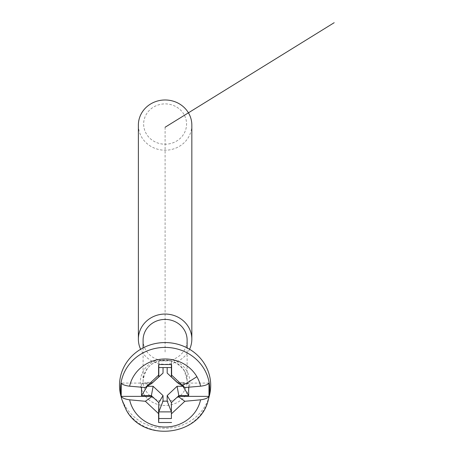 <?xml version="1.0" encoding="UTF-8"?>
<svg xmlns="http://www.w3.org/2000/svg" width="454" height="454" viewBox="0 0 454 454"><rect width="100%" height="100%" fill="white"/><g stroke="black" fill="none" stroke-linecap="round" stroke-linejoin="round"><path stroke-width="0.34" stroke-dasharray="2.27 1.7" d="M147.238 386.297L147.244 382.393L153.129 382.393M182.973 386.297L182.968 382.393L177.083 382.393M171.396 367.558L158.815 367.558M188.688 387.279L188.688 383.812L182.968 382.393M188.688 383.812L179.171 383.812M208.982 383.074L178.042 383.074M151.04 383.812L141.517 383.812L147.244 382.393M141.517 383.812L141.517 387.279M171.396 364.528L171.396 360.907L171.589 364.528M152.169 383.074L121.229 383.074M171.396 360.907L158.815 360.907L158.815 364.528M158.815 360.907L158.622 364.528M209.368 395.718A45.599 42.852 0 0 1 170.954 427.912A45.599 42.852 0 0 1 125.088 405.961A45.599 42.852 0 0 1 120.843 395.718M143.089 340.103A22.013 20.685 180 0 0 145.785 350.017A22.013 20.685 180 0 0 170.551 360.141A22.013 20.685 180 0 0 187.116 340.103M189.579 349.268A26.729 25.118 0 0 1 166.26 364.267A26.729 25.118 0 0 1 141.648 351.209A26.729 25.118 0 0 1 140.627 349.268M138.374 125.094A26.729 25.118 180 0 0 141.648 137.136A26.729 25.118 180 0 0 171.72 149.434A26.729 25.118 180 0 0 191.838 125.094M183.938 114.385A21.457 20.163 180 0 0 154.814 106.355A21.457 20.163 180 0 0 146.273 133.72A21.457 20.163 180 0 0 175.392 141.75A21.457 20.163 180 0 0 183.938 114.385M165.103 127.239L165.103 353.24M208.397 399.389A44.6 41.91 0 0 1 170.829 430.88A44.6 41.91 0 0 1 125.962 409.412A44.6 41.91 0 0 1 121.808 399.389M186.855 371.026A24.783 23.29 180 0 0 153.225 361.753A24.783 23.29 180 0 0 143.356 393.357A24.783 23.29 180 0 0 176.986 402.63A24.783 23.29 180 0 0 186.855 371.026M184.426 370.804A22.013 20.685 180 0 0 159.66 360.68A22.013 20.685 180 0 0 143.089 380.724A22.013 20.685 180 0 0 145.785 390.639A22.013 20.685 180 0 0 170.551 400.763A22.013 20.685 180 0 0 187.116 380.724A22.013 20.685 180 0 0 184.426 370.804M143.089 347.895L143.089 380.724C144.781 370.566 148.963 364.426 155.637 362.303C163.627 358.966 175.25 358.331 184.483 371.049L187.116 380.724L187.116 347.895"/><path stroke-width="0.68" d="M179.171 383.812L177.083 382.393L167.18 373.086L167.18 367.558M178.831 383.812L167.18 373.086M153.129 386.292L147.249 386.292L141.517 395.633L151.381 395.633L153.129 386.292L163.031 395.599L163.031 401.126L167.18 401.126L167.18 395.599L177.083 386.292L182.962 386.292L188.688 395.633L188.688 387.279M178.042 383.074L184.852 387.529L171.635 375.123L171.396 376.826L171.396 367.558L158.815 367.558L158.815 376.826L151.381 383.812L163.031 373.086L163.031 367.558M151.381 395.633L158.815 402.619L158.815 411.886L171.396 411.886L171.396 402.619L178.042 396.37L178.831 395.633L188.688 395.633M178.042 396.37L208.982 396.37C207.909 398.056 205.112 399.202 200.583 399.809L184.852 401.279L178.042 396.37M184.852 387.529L200.583 386.195C205.112 385.645 207.909 384.6 208.982 383.074L208.982 396.37M163.031 373.086L158.815 376.826L158.577 375.123L145.359 387.529L129.628 386.195C125.1 385.645 122.302 384.6 121.229 383.074L121.229 396.37L152.169 396.37L145.359 401.279L158.577 413.628L158.815 402.619L163.031 395.599M167.18 401.126L171.396 411.886L171.396 418.531L158.815 418.531L158.815 411.886L163.031 401.126M171.396 418.531L171.396 402.619L167.18 395.599M178.831 395.633L177.083 386.292M151.381 383.812L151.04 383.812M141.517 387.279L141.517 395.633M171.396 367.558L171.396 364.528M171.635 375.123L171.589 364.528L158.622 364.528L158.577 375.123M158.815 418.531L158.622 422.515L158.577 413.628M171.635 413.628L184.852 401.279M158.815 364.528L158.815 367.558M152.169 383.074L145.359 387.529M121.229 396.37C122.302 398.056 125.1 399.202 129.628 399.809A36.206 34.027 180 0 0 133.328 409.315A36.206 34.027 180 0 0 170.488 426.652A36.206 34.027 180 0 0 200.583 399.809M145.359 401.279L129.628 399.809M171.589 422.515L158.622 422.515M120.843 395.718A45.599 42.852 0 0 1 148.56 345.488A45.599 42.852 0 0 1 205.123 364.874A45.599 42.852 0 0 1 209.368 395.718L208.397 399.389A44.6 41.91 0 0 0 204.249 369.221A44.6 41.91 0 0 0 148.918 350.261A44.6 41.91 0 0 0 121.808 399.389L120.843 395.718M187.116 347.895L187.116 340.103A22.013 20.685 180 0 0 184.426 330.183A22.013 20.685 180 0 0 159.66 320.059A22.013 20.685 180 0 0 143.089 340.103L143.089 347.895M140.627 349.268A26.729 25.118 0 0 1 138.374 339.166A26.729 25.118 0 0 1 158.491 314.832A26.729 25.118 0 0 1 188.563 327.124A26.729 25.118 0 0 1 191.838 339.166A26.729 25.118 0 0 1 189.579 349.268M191.838 339.166L191.838 125.094A26.729 25.118 180 0 0 188.563 113.052A26.729 25.118 180 0 0 158.491 100.76A26.729 25.118 180 0 0 138.374 125.094L138.374 339.166M165.103 127.239L334.178 22.7M200.583 386.195A36.206 34.027 180 0 0 196.883 376.689A36.206 34.027 180 0 0 159.717 359.358A36.206 34.027 180 0 0 129.628 386.195M196.883 376.689A110.067 33.034 149.8 0 1 182.673 385.452M121.808 399.389L126.087 409.712C143.214 443.155 200.776 436.056 208.397 399.389"/></g></svg>
